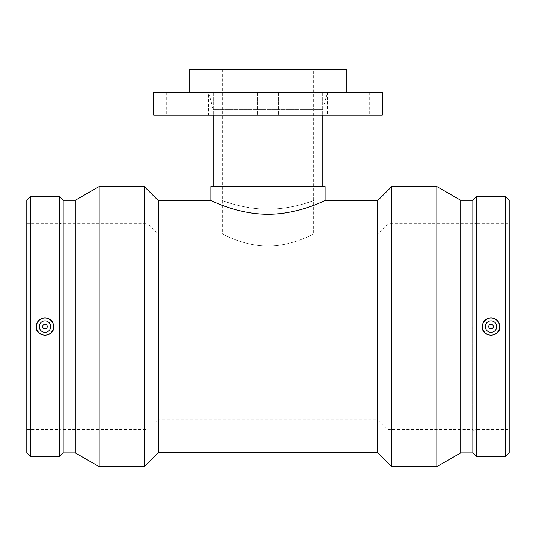 <?xml version="1.0" encoding="UTF-8"?>
<svg xmlns="http://www.w3.org/2000/svg" width="536" height="536" viewBox="0 0 536 536"><rect width="100%" height="100%" fill="white"/><g stroke="black" fill="none" stroke-linecap="round" stroke-linejoin="round"><path stroke-width="0.4" stroke-dasharray="2.68 2.01" d="M268 246.071C292.757 246.118 314.049 233.508 313.728 233.991C314.27 233.529 287.531 248.838 260.248 245.696C238.748 243.498 222.112 233.609 222.273 233.991C221.971 233.508 243.217 246.111 268 246.071M268 209.141C292.596 209.281 314.21 200.256 313.728 200.558C314.21 200.256 292.596 209.281 268 209.141C243.404 209.281 221.79 200.256 222.273 200.558C221.79 200.256 243.404 209.281 268 209.141M196.062 115.106L213.623 115.106L196.062 115.106M196.062 92.246L213.623 92.246L196.062 92.246M268 115.106L257.709 115.106L268 115.106M268 92.246L278.291 92.246L268 92.246M339.938 115.106L322.377 115.106L339.938 115.106M339.938 92.246L322.377 92.246L339.938 92.246M369.74 115.106L349.164 115.106L369.74 115.106L369.74 92.246L349.164 92.246L369.74 92.246M166.261 115.106L186.836 115.106L166.261 115.106L166.261 92.246L186.836 92.246L166.261 92.246M222.273 69.379L313.728 69.379L222.273 69.379L222.273 233.998L158.261 233.991L158.261 419.179L158.261 233.991L147.97 223.706L147.97 429.47L147.97 223.706L63.275 223.706L63.275 429.47L63.275 223.706M325.158 186.555L210.842 186.555M210.842 200.558C210.367 200.042 237.133 214.367 268 214.259C298.867 214.367 325.633 200.042 325.158 200.558M346.879 69.379L189.121 69.379M213.127 186.555L322.873 186.555L213.127 186.555M213.127 115.106L213.127 109.311L322.873 109.311L213.127 109.311L208.558 92.246L327.442 92.246L208.558 92.246L208.558 115.106L327.442 115.106L208.558 115.106M189.121 92.246L346.879 92.246L189.121 92.246M382.315 115.106L153.685 115.106M382.315 92.246L153.685 92.246M377.746 452.618L377.746 200.558M158.254 452.618L158.254 200.558M488.738 326.585A2.285 2.285 0 0 1 492.169 324.608A2.285 2.285 0 0 1 492.169 328.568A2.285 2.285 0 0 1 488.738 326.585M485.308 326.585A5.715 5.715 0 0 0 493.884 331.536A5.715 5.715 0 0 0 493.884 321.634A5.715 5.715 0 0 0 485.308 326.585M47.262 326.585A2.285 2.285 0 0 0 43.831 324.608A2.285 2.285 0 0 0 43.831 328.568A2.285 2.285 0 0 0 47.262 326.585M50.692 326.585A5.715 5.715 0 0 1 42.116 331.536A5.715 5.715 0 0 1 42.116 321.634A5.715 5.715 0 0 1 50.692 326.585M26.8 452.907L26.8 200.263M26.8 326.585L26.8 429.47L26.8 326.585M30.706 456.819L30.706 196.357M59.241 456.819L59.241 196.357M63.154 452.907L63.154 200.263M75.268 452.907L75.268 200.263M99.16 466.622L99.16 186.555M144.251 466.622L144.251 186.555M391.749 466.622L391.749 186.555M436.84 466.622L436.84 186.555M460.732 452.907L460.732 200.263M472.846 452.907L472.846 200.263M476.759 456.819L476.759 196.357M505.294 456.819L505.294 196.357M509.2 452.907L509.2 200.263M509.2 326.585L509.2 429.47L509.2 326.585M476.759 326.585L476.759 429.47L476.759 326.585M472.725 326.585L472.725 430.321L472.725 326.585M388.031 326.585L388.031 429.47L388.031 326.585M377.739 326.585L377.739 419.179L377.739 326.585M63.275 326.585L63.275 430.321L63.275 326.585M59.241 326.585L59.241 429.47L59.241 326.585M472.725 223.706L388.031 223.706L377.739 233.991L313.721 233.991L313.728 69.379M193.047 92.246L193.047 115.106L193.047 92.246M213.623 92.246L213.623 115.106L213.623 92.246M257.709 92.246L257.709 115.106L257.709 92.246M278.291 92.246L278.291 115.106L278.291 92.246M322.377 92.246L322.377 115.106L322.377 92.246M342.953 92.246L342.953 115.106L342.953 92.246M349.164 92.246L349.164 115.106M186.836 92.246L186.836 115.106M322.873 115.106L322.873 109.311L327.442 92.246L327.442 115.106M472.725 430.321L476.759 429.47L509.2 429.47M472.725 222.849L476.759 223.706L509.2 223.706M63.275 429.47L147.97 429.47L158.261 419.179L377.739 419.179L388.031 429.47L472.725 429.47M26.8 429.47L59.241 429.47L63.275 430.321M26.8 223.706L59.241 223.706L63.275 222.849"/><path stroke-width="0.8" d="M210.842 186.555L325.158 186.555L325.158 200.558C325.633 200.042 298.867 214.367 268 214.259C237.133 214.367 210.367 200.042 210.842 200.558L210.842 186.555M189.121 92.246L189.121 69.379L346.879 69.379L346.879 92.246M213.127 186.555L213.127 115.106M153.685 115.106L382.315 115.106L382.315 92.246L153.685 92.246L153.685 115.106M325.158 200.558L377.746 200.558L377.746 452.618L391.749 466.622L436.84 466.622L436.84 186.555L391.749 186.555L391.749 466.622M210.842 200.558L158.254 200.558L158.254 452.618L377.746 452.618M488.738 326.585A2.285 2.285 0 0 1 492.169 324.608A2.285 2.285 0 0 1 492.169 328.568A2.285 2.285 0 0 1 488.738 326.585M485.308 326.585A5.715 5.715 0 0 1 493.884 321.634A5.715 5.715 0 0 1 493.884 331.536A5.715 5.715 0 0 1 485.308 326.585M47.262 326.585A2.285 2.285 0 0 1 43.831 328.568A2.285 2.285 0 0 1 43.831 324.608A2.285 2.285 0 0 1 47.262 326.585M50.692 326.585A5.715 5.715 0 0 1 42.116 331.536A5.715 5.715 0 0 1 42.116 321.634A5.715 5.715 0 0 1 50.692 326.585M36.401 326.585A8.576 8.576 0 0 1 44.977 318.009A8.576 8.576 0 0 1 53.546 326.585A8.576 8.576 0 0 1 44.977 335.161A8.576 8.576 0 0 1 36.401 326.585M491.023 318.009A8.576 8.576 0 0 0 482.454 326.585A8.576 8.576 0 0 0 491.023 335.161A8.576 8.576 0 0 0 499.599 326.585A8.576 8.576 0 0 0 491.023 318.009M491.023 317.781C496.363 318.31 499.291 321.245 499.807 326.585C500.356 337.941 481.69 337.941 482.246 326.585C482.762 321.245 485.69 318.31 491.023 317.781M44.977 317.781C50.31 318.31 53.238 321.245 53.754 326.585C54.31 337.941 35.644 337.941 36.193 326.585C36.709 321.245 39.637 318.31 44.977 317.781M30.706 196.357L26.8 200.263L26.8 452.907L30.706 456.819L59.241 456.819L59.241 196.357L30.706 196.357L30.706 456.819M59.241 196.357L63.154 200.263L63.154 452.907L59.241 456.819M63.154 200.263L75.268 200.263L75.268 452.907L99.16 466.622L144.251 466.622L144.251 186.555L99.16 186.555L99.16 466.622M436.84 186.555L460.732 200.263L460.732 452.907L436.84 466.622M460.732 200.263L472.846 200.263L472.846 452.907L476.759 456.819L505.294 456.819L505.294 196.357L476.759 196.357L476.759 456.819M505.294 196.357L509.2 200.263L509.2 452.907L505.294 456.819M322.873 186.555L322.873 115.106M63.154 452.907L75.268 452.907M75.268 200.263L99.16 186.555M158.254 200.558L144.251 186.555M158.254 452.618L144.251 466.622M377.746 200.558L391.749 186.555M460.732 452.907L472.846 452.907M472.846 200.263L476.759 196.357"/></g></svg>
